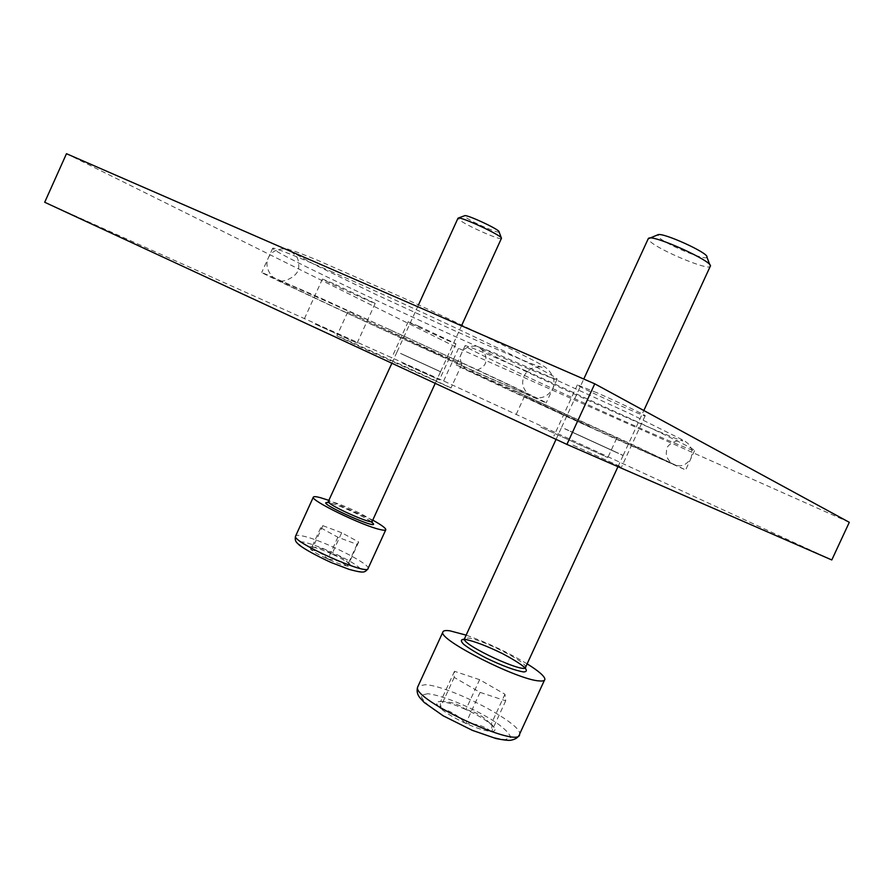 <?xml version="1.0" encoding="UTF-8"?>
<svg xmlns="http://www.w3.org/2000/svg" width="894" height="894" viewBox="0 0 894 894"><rect width="100%" height="100%" fill="white"/><g stroke="black" fill="none" stroke-linecap="round" stroke-linejoin="round"><path stroke-width="0.67" stroke-dasharray="4.47 3.35" d="M831.789 559.957L443.636 380.967L44.7 202.256M540.781 427.164L607.819 457.583L540.781 427.164M361.858 347.665L336.882 335.853C335.038 334.39 451.146 387.471 450.978 388.007L361.858 347.665M402.624 363.221L439.412 379.916L402.624 363.221M572.942 445.1L621.52 467.07L572.942 445.1M315.124 324.075L357.108 343.117L315.124 324.075M443.636 380.967L458.544 348.336L66.48 153.701M849.3 522.308L458.544 348.336M526.275 371.01C487.733 354.035 467.338 345.587 465.092 345.676C458.812 346.648 685.754 450.487 694.549 450.643C696.348 450.375 679.652 441.859 644.462 425.097L526.275 371.01M333.082 272.257C293.556 255.081 273.419 247.09 272.681 248.275C272.737 254.242 548.849 381.291 557.051 379.246C558.761 378.263 535.607 366.216 487.599 343.084C440.887 320.7 377.559 291.667 333.082 272.257M419.387 326.455L408.145 321.795C406.491 321.795 456.018 344.548 455.94 343.754L419.387 326.455M596.991 392.79L577.379 384.867C573.378 384.554 643.11 416.448 645.122 415.844C648.105 416.347 619.397 402.579 596.991 392.79M333.518 283.588L322.421 279.051C321.035 279.33 375.648 304.496 375.189 303.379L333.518 283.588M516.81 391.673L634.941 445.748L685.642 469.92L617.072 439.513C546.67 407.653 453.135 364.339 456.286 364.942L516.81 391.673M590.04 426.617L524.532 396.243L590.04 426.617M321.237 298.328L475.709 369.077C523.973 391.594 547.463 402.881 546.167 402.948L475.027 371.725C390.611 333.652 261.897 273.877 261.741 272.435L321.237 298.328M434.585 352.426L347.732 311.995L461.807 364.339L434.585 352.426M465.439 709.344C455.08 704.74 446.978 702.159 441.133 701.566L438.183 701.723C435.702 702.461 436.328 704.561 440.072 708.026L440.541 708.439C446.184 713.188 454.443 718.094 465.293 723.168L466.277 723.604C477.128 728.398 485.397 730.99 491.085 731.393L491.555 731.404C495.019 731.37 495.857 730.074 494.069 727.537L490.616 724.039C484.816 719.335 476.737 714.585 466.377 709.769L465.439 709.344C458.633 704.059 450.531 701.466 441.133 701.566M479.62 679.686L454.498 671.293L454.197 677.395L480.078 692.381L505.713 700.807L504.954 694.225L479.62 679.686L465.908 709.49M454.498 671.293L440.653 701.421M440.072 708.026L440.641 701.544M454.197 677.395L440.06 708.16M440.541 708.439C450.006 710.506 458.253 715.412 465.293 723.168M480.078 692.381L465.785 723.458M491.085 731.393C484.224 726.04 475.954 723.447 466.277 723.604M505.713 700.807L491.566 731.538M491.097 724.453L492.002 724.721L491.555 731.404M504.954 694.225L491.085 724.319M466.377 709.769C475.63 711.769 483.71 716.53 490.616 724.039M527.136 663.851C507.68 652.195 487.353 642.618 466.143 635.131M706.897 257.07C706.953 261.372 667.773 245.414 659.247 237.726L657.906 234.776M564.673 428.762L623.107 455.527L564.673 428.762M570.271 431.333L616.793 452.632L570.271 431.333M570.316 431.232L616.838 452.532L570.316 431.232M564.717 428.662L623.152 455.415L564.717 428.662M709.858 264.87L710.16 266.524C707.545 270.346 660.979 250.979 650.553 241.816L648.184 238.821M331.652 553.878C324.231 550.548 318.152 548.335 313.436 547.229L309.894 546.871L311.056 549.721C314.453 552.347 319.951 555.42 327.55 558.94L328.232 559.253C335.909 562.684 342.078 564.919 346.749 565.958L347.14 566.036C350.169 566.595 351.241 566.226 350.381 564.941L348.582 563.231C345.095 560.605 339.664 557.588 332.322 554.179L331.652 553.878C326.478 549.732 320.398 547.519 313.436 547.229M341.698 532.746L322.846 525.672L320.655 527.795L337.865 537.227L357.03 544.357L358.684 541.999L341.698 532.746L331.998 554.001M322.846 525.672L313.068 547.094M310.788 549.486L313.034 547.139M320.655 527.795L310.743 549.542M311.056 549.721C317.426 550.793 322.913 553.878 327.55 558.94M337.865 537.227L327.874 559.119M346.749 565.958C341.553 561.778 335.384 559.543 328.232 559.253M357.03 544.357L347.107 566.092M348.872 563.455L347.14 566.036M358.684 541.999L348.906 563.41M332.322 554.179C338.591 555.252 344.011 558.269 348.582 563.231M372.753 520.118L329.305 500.517M499.053 231.803C499.813 234.183 474.602 223.422 466.78 218.035L464.578 215.745M400.534 353.454L440.518 371.77L400.534 353.454M404.244 355.164L436.082 369.736L404.244 355.164M404.278 355.086L436.116 369.658L404.278 355.086M400.568 353.387L440.552 371.692L400.568 353.387M501.422 238.441C500.964 240.62 470.512 227.467 460.935 220.974L457.974 218.27M427.656 693.722L421.219 695.264C421.163 698.527 425.6 703.477 434.529 710.127C445.704 717.267 458.41 724.006 472.658 730.32C486.392 735.661 497.254 738.768 505.255 739.64L510.653 737.472C509.781 733.806 504.797 728.733 495.712 722.24C474.904 708.707 442.888 695.253 427.656 693.722M465.182 639.355L464.154 639.244M518.967 735.416L519.604 734.097C522.42 723.525 449.57 685.664 425.276 684.715L418.079 686.123M525.404 667.65L525.638 667.103C527.08 662.163 482.38 639.512 468.523 638.07L464.634 638.428M304.318 542.211C296.327 540.937 296.774 543.34 305.647 549.43C319.348 557.923 344.257 568.618 356.192 571.165C363.735 572.35 362.506 569.221 353.488 563.388C339.899 555.129 316.588 545.072 304.318 542.211M371.055 521.649C364.361 516.587 340.156 505.512 330.489 503.098L328.009 502.562M367.982 568.707L368.082 568.472C370.753 564.025 322.041 539.887 302.798 536.02C298.618 535.104 296.227 535.093 295.646 535.987M372.15 521.437L372.195 521.336C373.658 519.325 343.978 504.864 332.769 502.093L328.746 501.746M465.092 345.676L456.286 364.942M694.549 450.643L685.642 469.92M524.532 396.243L515.737 415.419M616.648 438.406L607.819 457.583M272.681 248.275L261.741 272.435M557.051 379.246L546.167 402.948M347.732 311.995L336.882 335.853M461.807 364.339L450.978 388.007M408.145 321.795L391.617 358.058M455.94 343.754L439.412 379.916M577.379 384.867L553.855 436.082M645.122 415.844L621.52 467.07M322.421 279.051L304.295 318.979M375.189 303.379L357.108 343.117M389.952 329.73L275.665 278.637C275.296 280.113 262.948 269.552 268.301 257.941C273.519 246.196 289.634 248.834 288.885 249.594C293.813 250.935 296.272 251.56 317.75 260.333L404.233 298.384C475.25 330.434 543.887 365.154 542.826 365.802C544.58 365.981 558.269 376.184 552.693 388.722C549.877 393.505 546.256 396.422 541.831 397.495C538.557 398.277 534.947 397.662 530.991 395.673C532.209 395.818 464.064 363.523 389.952 329.73M291.053 251.471L296.003 255.818C297.97 258.21 298.887 261.908 298.752 266.904C299.032 277.073 281.297 283.476 279.051 280.224L278.157 280.079C280.627 281.912 318.8 299.892 365.657 321.583L475.586 371.803L529.695 395.494C529.293 395.025 521.224 388.622 522.856 380.676C523.303 375.078 526.957 370.619 533.796 367.289C539.942 366.708 542.881 366.763 542.636 367.423C537.462 366.708 498.751 350.549 452.364 329.685L375.536 294.282L315.493 265.082L291.086 251.538M530.958 398.21L467.797 370.094C465.394 370.407 457.18 360.271 461.561 353.376C463.908 345.486 476.971 345.274 478.446 346.894L494.103 352.772L542.278 373.547L629.354 413.363L684.346 440.753C688.067 443.569 694.169 446.899 690.984 458.354C684.335 468.076 677.641 466.21 673.495 464.165L530.958 398.21M468.802 370.775L573.613 419.644L672.143 463.807C671.539 463.282 664.812 457.516 666.566 451.213C664.968 443.435 681.552 438.351 682.759 440.932C676.993 439.703 627.823 418.548 572.819 393.338C524.7 371.301 481.006 350.113 479.24 347.833C480.95 348.381 487.241 354.203 485.643 360.349C487.264 368.384 469.953 373.547 468.814 370.742L468.802 370.775M544.435 680.245L544.904 679.228M525.303 668.41L516.956 661.817C506.429 654.676 478.86 641.747 465.774 639.579L464.5 639.467M617.966 466.679L623.107 455.527M556.057 439.367L561.577 427.354M623.152 455.415L643.825 410.525M561.633 427.254L583.771 379.045M492.002 724.721L494.069 727.537M441.167 701.544L438.183 701.723M370.954 521.638C371.39 520.766 344.134 506.641 330.758 503.199L327.785 502.651M435.233 383.336L440.518 371.77M391.885 363.243L397.07 351.878M440.552 371.692L461.818 325.125M397.104 351.8L418.481 304.899M348.939 562.996L350.381 564.941M312.844 546.614L309.894 546.871"/><path stroke-width="1.34" d="M594.756 383.828L66.48 153.701L44.7 202.256L566.919 444.407L831.789 559.957L849.3 522.308L594.756 383.828L566.919 444.407M466.143 635.131L450.006 630.84C445.514 630.192 443.122 630.639 442.832 632.17C438.216 639.568 517.827 680.01 539.283 680.926C542.971 681.262 544.837 680.692 544.904 679.228C544.569 676.155 538.646 671.025 527.136 663.851M648.184 238.821L657.906 234.776C662.275 231.892 709.445 253.348 706.897 257.07L709.858 264.87M648.765 238.173C653.995 234.597 713.725 261.774 710.372 266.211M329.305 500.517L320.287 497.634C316.007 496.505 313.682 496.338 313.336 497.142C309.983 500.159 361.824 525.448 379.782 529.483C383.593 530.41 385.605 530.477 385.817 529.684C385.806 528.164 381.459 524.968 372.753 520.118M458.231 218.069L464.578 215.745C466.232 214.024 500.025 229.78 499.053 231.803L501.344 237.983M457.974 218.27L458.119 218.114C460.064 215.979 502.763 235.882 501.467 238.296L461.818 325.125M464.154 639.244C460.645 639.366 460.488 641.054 463.673 644.306C468.858 648.318 476.29 652.866 485.978 657.962C502.394 665.862 514.966 670.522 523.694 671.953C527.114 671.74 527.192 670.008 523.906 666.756C518.777 662.823 511.614 658.431 502.417 653.559C486.939 646.016 474.524 641.277 465.182 639.355M418.079 686.123L417.666 687.017C411.575 699.544 521.291 750.245 519.604 734.097L544.435 680.245M464.634 638.428L464.422 638.886C461.863 644.932 527.069 675.004 525.638 667.103L617.966 466.679M328.009 502.562C311.715 500.729 388.264 534.657 371.055 521.649M295.646 535.987L295.59 536.098C291.187 541.753 368.484 576.239 368.082 568.472L385.739 529.863M328.746 501.746L328.713 501.813C326.578 504.451 372.63 525.124 372.195 521.336L435.233 383.336M518.967 735.416C517.727 737.829 515 739.427 510.787 740.243C508.518 740.623 503.59 740.053 496.002 738.533L472.367 730.353L443.212 715.826L424.259 702.516L419.644 697.476C417.174 694.157 416.515 690.671 417.666 687.017L442.832 632.17M464.5 639.467L463.036 639.713L464.422 638.886L556.057 439.367M525.404 667.65L525.303 668.41M643.825 410.525L710.16 266.524M583.771 379.045L648.374 238.407M367.982 568.707C366.249 571.065 364.484 572.16 362.707 572.004C360.997 572.272 356.449 571.389 349.062 569.355L331.048 562.482C316.353 555.655 305.849 549.922 299.535 545.284L297.076 542.949C295.333 541.317 294.841 539.037 295.59 536.098L313.336 497.142M327.785 502.651L391.885 363.243M372.15 521.437L372.172 522.711L370.954 521.638M418.481 304.899L457.996 218.214"/></g></svg>
